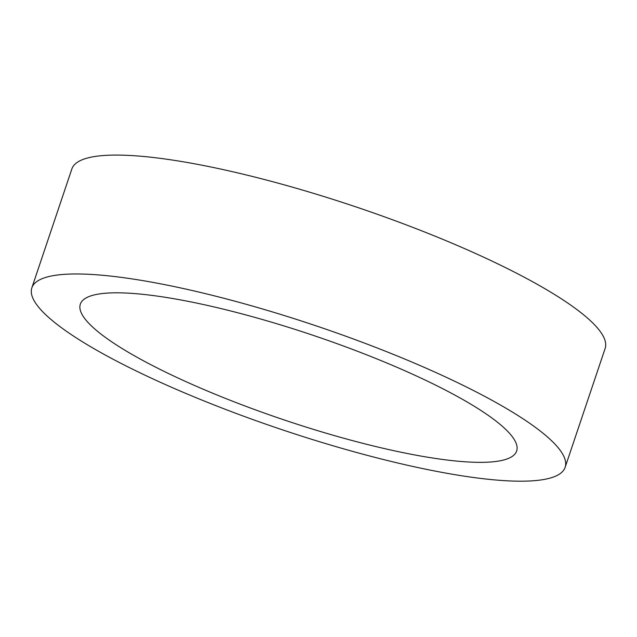 <?xml version="1.0" encoding="UTF-8"?>
<svg xmlns="http://www.w3.org/2000/svg" width="637" height="637" viewBox="0 0 637 637"><rect width="100%" height="100%" fill="white"/><g stroke="black" fill="none" stroke-linecap="round" stroke-linejoin="round"><path stroke-width="0.96" d="M106.148 355.494A281.339 54.647 -161.4 0 0 390.37 461.236A281.339 54.647 -161.4 0 0 565.138 467.319A281.339 54.647 -161.4 0 0 315.92 325.786A281.339 54.647 -161.4 0 0 31.85 287.844A281.339 54.647 -161.4 0 0 106.148 355.494M455.869 395.649A230.188 44.709 18.6 0 1 516.655 450.996A230.188 44.709 18.6 0 1 284.229 419.958A230.188 44.709 18.6 0 1 80.334 304.16A230.188 44.709 18.6 0 1 223.324 309.136A230.188 44.709 18.6 0 1 455.869 395.649M31.85 287.844L71.862 168.948A281.339 54.647 18.6 0 1 355.94 206.898A281.339 54.647 18.6 0 1 605.15 348.423L565.138 467.319"/></g></svg>
